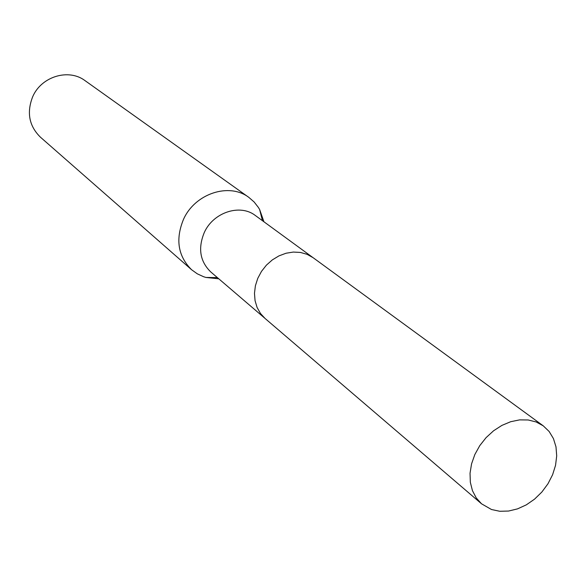 <?xml version="1.0" encoding="UTF-8"?>
<svg xmlns="http://www.w3.org/2000/svg" width="586" height="586" viewBox="0 0 586 586"><rect width="100%" height="100%" fill="white"/><g stroke="black" fill="none" stroke-linecap="round" stroke-linejoin="round"><path stroke-width="0.88" d="M312.572 257.313L255.393 215.538C240.15 203.554 213.311 212.286 204.302 232.481C197.812 248.259 199.965 261.407 210.755 271.933L264.542 317.993M263.942 221.779L259.649 209.554L258.448 207.525L254.141 201.994L248.874 197.409C229.199 182.312 194.977 193.519 183.506 219.325C175.28 239.396 177.983 256.199 191.615 269.75L197.292 273.823L203.657 276.746L205.906 277.449L218.79 278.819M248.874 197.409L85.095 80.685C68.745 68.21 41.386 76.407 32.706 96.69C26.509 112.483 29.073 125.975 40.397 137.153L191.615 269.75M536.131 421.957L528.169 419.972L519.57 419.884L510.684 421.715L501.902 425.392L493.588 430.769L486.102 437.617L479.758 445.653L474.843 454.524L471.562 463.863L470.038 473.254L470.338 482.307L472.433 490.636L476.228 497.902L481.546 503.813L491.493 509.512L499.733 511.27L508.538 511.051L517.526 508.875L526.323 504.854L534.549 499.155L541.867 492.028L547.969 483.772L552.598 474.741L555.55 465.306L556.7 455.871L555.989 446.832L553.433 438.577L549.133 431.479L543.259 425.839L536.131 421.957M543.259 425.839L313.144 257.715L307.086 254.324L300.435 252.441L293.322 252.068L286.071 253.225L278.965 255.877L272.314 259.906L266.403 265.15L261.481 271.391L257.759 278.365L255.393 285.77L254.478 293.293L255.049 300.611L257.078 307.43L260.462 313.459L265.062 318.454L481.546 503.813M217.369 277.603L205.906 277.449M262.433 220.673L259.649 209.554"/></g></svg>
